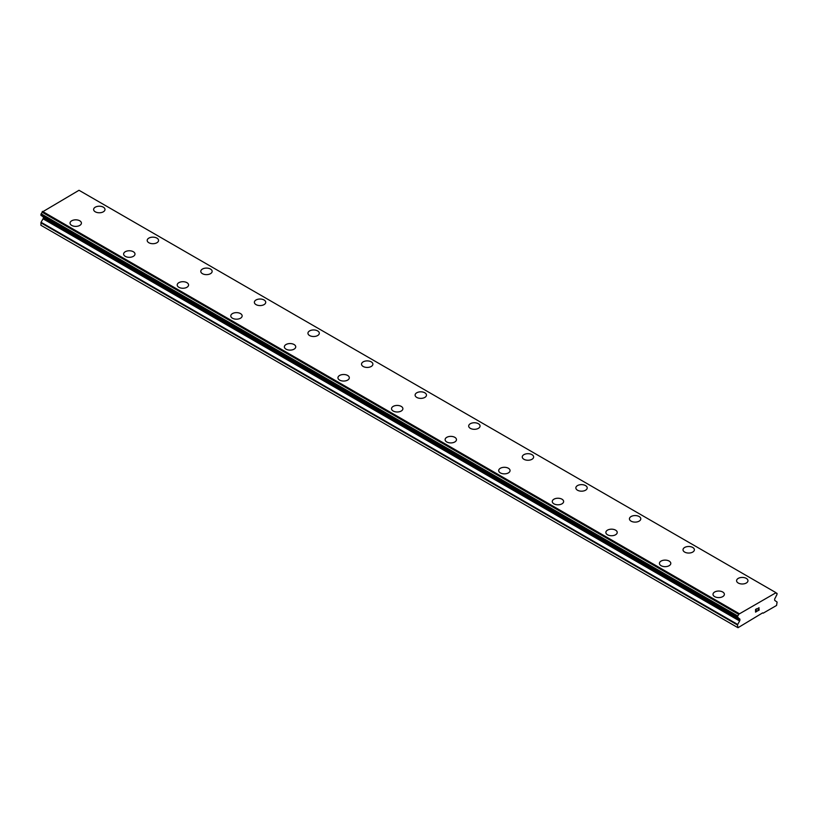 <?xml version="1.0" encoding="UTF-8"?>
<svg xmlns="http://www.w3.org/2000/svg" width="818" height="818" viewBox="0 0 818 818"><rect width="100%" height="100%" fill="white"/><g stroke="black" fill="none" stroke-linecap="round" stroke-linejoin="round"><path stroke-width="1.23" d="M93.62 209.49A5.685 3.282 180 0 1 97.127 206.463A5.685 3.282 180 0 1 103.324 207.169A5.685 3.282 180 0 1 104.99 209.5A5.685 3.282 180 0 1 101.473 212.527A5.685 3.282 180 0 1 95.287 211.811A5.685 3.282 180 0 1 93.62 209.49A5.685 3.282 180 0 1 97.138 206.473A5.685 3.282 180 0 1 103.324 207.179A5.685 3.282 180 0 1 104.99 209.49M156.903 238.12A5.685 3.282 180 0 1 158.569 240.431A5.685 3.282 180 0 1 155.062 243.457A5.685 3.282 180 0 1 148.866 242.742A5.685 3.282 180 0 1 147.199 240.42A5.685 3.282 180 0 1 150.716 237.404A5.685 3.282 180 0 1 156.903 238.12M147.199 240.42A5.685 3.282 180 0 1 150.706 237.394A5.685 3.282 180 0 1 156.903 238.11A5.685 3.282 180 0 1 158.569 240.42M210.482 269.05A5.685 3.282 180 0 1 212.148 271.361A5.685 3.282 180 0 1 208.641 274.388A5.685 3.282 180 0 1 202.445 273.682A5.685 3.282 180 0 1 200.778 271.361A5.685 3.282 180 0 1 204.296 268.345A5.685 3.282 180 0 1 210.482 269.05M200.778 271.361A5.685 3.282 180 0 1 204.285 268.324A5.685 3.282 180 0 1 210.482 269.04A5.685 3.282 180 0 1 212.148 271.361M264.061 299.991A5.685 3.282 180 0 1 265.727 302.302A5.685 3.282 180 0 1 262.22 305.329A5.685 3.282 180 0 1 256.024 304.613A5.685 3.282 180 0 1 254.367 302.292A5.685 3.282 180 0 1 257.874 299.276A5.685 3.282 180 0 1 264.061 299.991M254.367 302.292A5.685 3.282 180 0 1 257.874 299.265A5.685 3.282 180 0 1 264.061 299.971A5.685 3.282 180 0 1 265.727 302.292M307.946 333.233A5.685 3.282 180 0 1 311.454 330.196A5.685 3.282 180 0 1 317.65 330.912A5.685 3.282 180 0 1 319.306 333.233A5.685 3.282 180 0 1 315.799 336.259A5.685 3.282 180 0 1 309.603 335.554A5.685 3.282 180 0 1 307.946 333.233A5.685 3.282 180 0 1 311.454 330.206A5.685 3.282 180 0 1 317.65 330.922A5.685 3.282 180 0 1 319.306 333.233M361.525 364.163A5.685 3.282 180 0 1 365.032 361.137A5.685 3.282 180 0 1 371.229 361.842A5.685 3.282 180 0 1 372.885 364.174A5.685 3.282 180 0 1 369.378 367.19A5.685 3.282 180 0 1 363.192 366.484A5.685 3.282 180 0 1 361.525 364.163A5.685 3.282 180 0 1 365.032 361.147A5.685 3.282 180 0 1 371.229 361.853A5.685 3.282 180 0 1 372.885 364.163M415.104 395.094A5.685 3.282 180 0 1 418.611 392.067A5.685 3.282 180 0 1 424.808 392.783A5.685 3.282 180 0 1 426.475 395.104A5.685 3.282 180 0 1 422.967 398.131A5.685 3.282 180 0 1 416.771 397.415A5.685 3.282 180 0 1 415.104 395.094A5.685 3.282 180 0 1 418.622 392.078A5.685 3.282 180 0 1 424.808 392.793A5.685 3.282 180 0 1 426.475 395.094M468.683 426.035A5.685 3.282 180 0 1 472.19 422.998A5.685 3.282 180 0 1 478.387 423.714A5.685 3.282 180 0 1 480.054 426.035A5.685 3.282 180 0 1 476.546 429.061A5.685 3.282 180 0 1 470.35 428.356A5.685 3.282 180 0 1 468.683 426.035A5.685 3.282 180 0 1 472.201 423.008A5.685 3.282 180 0 1 478.387 423.724A5.685 3.282 180 0 1 480.054 426.035M522.262 456.965A5.685 3.282 180 0 1 525.769 453.939A5.685 3.282 180 0 1 531.966 454.644A5.685 3.282 180 0 1 533.633 456.976A5.685 3.282 180 0 1 530.125 460.002A5.685 3.282 180 0 1 523.929 459.287A5.685 3.282 180 0 1 522.262 456.965A5.685 3.282 180 0 1 525.78 453.949A5.685 3.282 180 0 1 531.966 454.655A5.685 3.282 180 0 1 533.633 456.965M575.852 487.906A5.685 3.282 180 0 1 579.359 484.869A5.685 3.282 180 0 1 585.545 485.585A5.685 3.282 180 0 1 587.212 487.906A5.685 3.282 180 0 1 583.704 490.933A5.685 3.282 180 0 1 577.508 490.217A5.685 3.282 180 0 1 575.852 487.906A5.685 3.282 180 0 1 579.359 484.88A5.685 3.282 180 0 1 585.545 485.595A5.685 3.282 180 0 1 587.212 487.906M629.431 518.847A5.685 3.282 180 0 1 632.938 515.821A5.685 3.282 180 0 1 639.134 516.526A5.685 3.282 180 0 1 640.791 518.847M639.134 516.516A5.685 3.282 180 0 1 640.791 518.837A5.685 3.282 180 0 1 637.283 521.864A5.685 3.282 180 0 1 631.097 521.158A5.685 3.282 180 0 1 629.431 518.837A5.685 3.282 180 0 1 632.938 515.81A5.685 3.282 180 0 1 639.134 516.516M683.01 549.778A5.685 3.282 180 0 1 686.517 546.751A5.685 3.282 180 0 1 692.713 547.467A5.685 3.282 180 0 1 694.38 549.778M692.713 547.447A5.685 3.282 180 0 1 694.38 549.768A5.685 3.282 180 0 1 690.862 552.804A5.685 3.282 180 0 1 684.676 552.089A5.685 3.282 180 0 1 683.01 549.768A5.685 3.282 180 0 1 686.517 546.741A5.685 3.282 180 0 1 692.713 547.447M736.589 580.708A5.685 3.282 180 0 1 740.096 577.672A5.685 3.282 180 0 1 746.292 578.387A5.685 3.282 180 0 1 747.959 580.708A5.685 3.282 180 0 1 744.452 583.735A5.685 3.282 180 0 1 738.255 583.029A5.685 3.282 180 0 1 736.589 580.708A5.685 3.282 180 0 1 740.106 577.682A5.685 3.282 180 0 1 746.292 578.398A5.685 3.282 180 0 1 747.959 580.708M79.745 220.799A5.685 3.282 180 0 1 81.411 223.109A5.685 3.282 180 0 1 77.904 226.136A5.685 3.282 180 0 1 71.708 225.42A5.685 3.282 180 0 1 70.041 223.099A5.685 3.282 180 0 1 73.559 220.083A5.685 3.282 180 0 1 79.745 220.799M70.041 223.099A5.685 3.282 180 0 1 73.548 220.073A5.685 3.282 180 0 1 79.745 220.778A5.685 3.282 180 0 1 81.411 223.099M123.62 254.04A5.685 3.282 180 0 1 127.138 251.003A5.685 3.282 180 0 1 133.324 251.719A5.685 3.282 180 0 1 134.99 254.04A5.685 3.282 180 0 1 131.483 257.067A5.685 3.282 180 0 1 125.287 256.361A5.685 3.282 180 0 1 123.62 254.04A5.685 3.282 180 0 1 127.138 251.014A5.685 3.282 180 0 1 133.324 251.729A5.685 3.282 180 0 1 134.99 254.04M177.209 284.971A5.685 3.282 180 0 1 180.717 281.944A5.685 3.282 180 0 1 186.903 282.65A5.685 3.282 180 0 1 188.569 284.981A5.685 3.282 180 0 1 185.062 288.008A5.685 3.282 180 0 1 178.866 287.292A5.685 3.282 180 0 1 177.209 284.971A5.685 3.282 180 0 1 180.717 281.954A5.685 3.282 180 0 1 186.903 282.66A5.685 3.282 180 0 1 188.569 284.971M230.788 315.901A5.685 3.282 180 0 1 234.296 312.875A5.685 3.282 180 0 1 240.492 313.591A5.685 3.282 180 0 1 242.148 315.912A5.685 3.282 180 0 1 238.641 318.938A5.685 3.282 180 0 1 232.455 318.222A5.685 3.282 180 0 1 230.788 315.901A5.685 3.282 180 0 1 234.296 312.885A5.685 3.282 180 0 1 240.492 313.601A5.685 3.282 180 0 1 242.148 315.901M284.367 346.842A5.685 3.282 180 0 1 287.875 343.805A5.685 3.282 180 0 1 294.071 344.521A5.685 3.282 180 0 1 295.738 346.842A5.685 3.282 180 0 1 292.231 349.869A5.685 3.282 180 0 1 286.034 349.163A5.685 3.282 180 0 1 284.367 346.842A5.685 3.282 180 0 1 287.885 343.816A5.685 3.282 180 0 1 294.071 344.531A5.685 3.282 180 0 1 295.738 346.842M337.946 377.773A5.685 3.282 180 0 1 341.454 374.746A5.685 3.282 180 0 1 347.65 375.452A5.685 3.282 180 0 1 349.317 377.783A5.685 3.282 180 0 1 345.809 380.81A5.685 3.282 180 0 1 339.613 380.094A5.685 3.282 180 0 1 337.946 377.773A5.685 3.282 180 0 1 341.464 374.756A5.685 3.282 180 0 1 347.65 375.472A5.685 3.282 180 0 1 349.317 377.773M391.525 408.714A5.685 3.282 180 0 1 395.033 405.677A5.685 3.282 180 0 1 401.229 406.393A5.685 3.282 180 0 1 402.896 408.714A5.685 3.282 180 0 1 399.389 411.74A5.685 3.282 180 0 1 393.192 411.025A5.685 3.282 180 0 1 391.525 408.714A5.685 3.282 180 0 1 395.043 405.687A5.685 3.282 180 0 1 401.229 406.403A5.685 3.282 180 0 1 402.896 408.714M445.115 439.655A5.685 3.282 180 0 1 448.622 436.628A5.685 3.282 180 0 1 454.808 437.333A5.685 3.282 180 0 1 456.475 439.655M454.808 437.323A5.685 3.282 180 0 1 456.475 439.644A5.685 3.282 180 0 1 452.967 442.671A5.685 3.282 180 0 1 446.771 441.965A5.685 3.282 180 0 1 445.115 439.644A5.685 3.282 180 0 1 448.622 436.618A5.685 3.282 180 0 1 454.808 437.323M498.694 470.585A5.685 3.282 180 0 1 502.201 467.559A5.685 3.282 180 0 1 508.397 468.274A5.685 3.282 180 0 1 510.054 470.585M508.397 468.254A5.685 3.282 180 0 1 510.054 470.575A5.685 3.282 180 0 1 506.546 473.612A5.685 3.282 180 0 1 500.35 472.896A5.685 3.282 180 0 1 498.694 470.575A5.685 3.282 180 0 1 502.201 467.548A5.685 3.282 180 0 1 508.397 468.254M552.273 501.516A5.685 3.282 180 0 1 555.78 498.479A5.685 3.282 180 0 1 561.976 499.195A5.685 3.282 180 0 1 563.633 501.516A5.685 3.282 180 0 1 560.125 504.542A5.685 3.282 180 0 1 553.939 503.837A5.685 3.282 180 0 1 552.273 501.516A5.685 3.282 180 0 1 555.78 498.489A5.685 3.282 180 0 1 561.976 499.205A5.685 3.282 180 0 1 563.633 501.516M605.852 532.446A5.685 3.282 180 0 1 609.359 529.42A5.685 3.282 180 0 1 615.555 530.125A5.685 3.282 180 0 1 617.222 532.457A5.685 3.282 180 0 1 613.715 535.483A5.685 3.282 180 0 1 607.518 534.767A5.685 3.282 180 0 1 605.852 532.446A5.685 3.282 180 0 1 609.369 529.43A5.685 3.282 180 0 1 615.555 530.136A5.685 3.282 180 0 1 617.222 532.446M669.134 561.076A5.685 3.282 180 0 1 670.801 563.387A5.685 3.282 180 0 1 667.294 566.414A5.685 3.282 180 0 1 661.097 565.698A5.685 3.282 180 0 1 659.431 563.387A5.685 3.282 180 0 1 662.948 560.361A5.685 3.282 180 0 1 669.134 561.076M659.431 563.387A5.685 3.282 180 0 1 662.938 560.35A5.685 3.282 180 0 1 669.134 561.066A5.685 3.282 180 0 1 670.801 563.387M722.713 592.007A5.685 3.282 180 0 1 724.38 594.328A5.685 3.282 180 0 1 720.873 597.345A5.685 3.282 180 0 1 714.676 596.639A5.685 3.282 180 0 1 713.01 594.318A5.685 3.282 180 0 1 716.527 591.302A5.685 3.282 180 0 1 722.713 592.007M713.01 594.318A5.685 3.282 180 0 1 716.527 591.281A5.685 3.282 180 0 1 722.713 591.997A5.685 3.282 180 0 1 724.38 594.318M755.699 609.543L755.699 610.606L755.699 609.543L756.885 608.858L755.699 609.543M755.699 610.606L756.343 610.238M756.343 610.412L755.699 610.79L756.343 610.412M755.699 611.854L756.885 611.169M755.546 612.12L756.885 611.343L755.546 612.12L755.546 609.451L756.885 608.684M757.805 608.817L759.043 607.692M759.043 608.469L758.715 609.165L759.043 608.469M758.715 609.165L758 610.525L758.715 609.165M758 610.525L759.257 609.799M757.673 610.882L759.257 609.972L757.673 610.893L758.992 608.224L758.061 608.285L758.889 607.815M777.008 593.357L776.855 593.347A1.728 1.002 -60 0 1 776.292 593.306A1.728 1.002 -60 0 1 775.945 592.743L738.603 614.308A1.728 1.002 -60 0 1 737.693 615.954L737.683 617.57A1.728 1.002 -60 0 1 738.204 617.621A1.728 1.002 -60 0 1 738.531 618.132L739.605 618.837A1.513 0.879 -60 0 1 739.912 619.533L739.912 619.911A1.513 0.879 -60 0 1 739.605 620.974L737.447 624.952L737.989 627.723L762.632 612.876L763.174 613.183L776.568 605.453L777.1 602.058L774.953 600.565A1.513 0.879 -60 0 1 774.636 599.87L774.636 599.482A1.513 0.879 -60 0 1 774.953 598.428L776.016 596.486A1.728 1.002 -60 0 1 776.865 594.942L777.1 593.561L775.955 592.743M43.15 216.76A1.513 0.879 -60 0 1 43.364 217.383L43.364 217.762A1.513 0.879 -60 0 1 43.047 218.815L41.053 222.271L40.9 225.267L737.447 627.416M41.974 215.972A1.728 1.002 -60 0 1 41.984 215.983L738.572 618.244M775.556 592.426L79.009 190.277L42.055 212.159A1.728 1.002 -60 0 1 41.145 213.805L40.992 215.4L737.468 617.437M738.991 613.531L42.444 211.381M738.531 618.132L41.984 215.983M776.855 593.347L775.965 592.835M738.695 614.062L42.137 211.903M738.603 614.308L42.055 212.159M737.693 615.954L41.145 213.805M737.447 616.455L40.9 214.306M737.447 617.345L40.9 215.195M739.912 619.533L43.364 217.383M739.912 619.911L43.364 217.762M739.605 620.974L43.047 218.815M737.611 624.42L41.053 222.271M737.447 624.952L40.9 222.803M737.539 617.549L40.992 215.4M738.623 618.285L42.076 216.136"/></g></svg>

